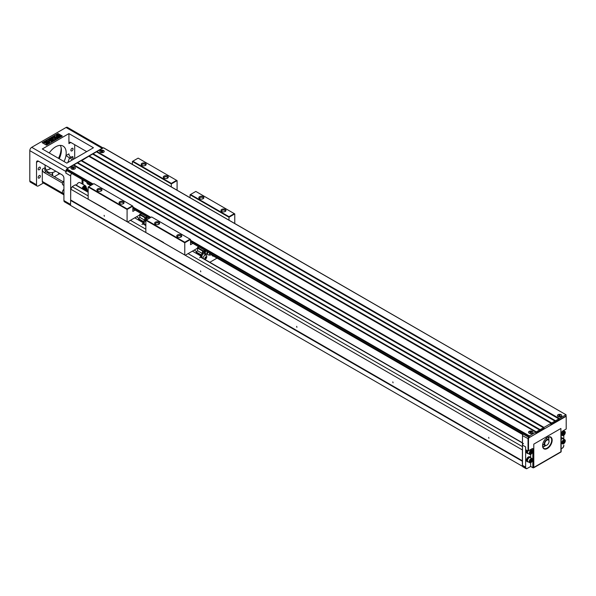 <?xml version="1.0" encoding="UTF-8"?>
<svg xmlns="http://www.w3.org/2000/svg" width="596" height="596" viewBox="0 0 596 596"><rect width="100%" height="100%" fill="white"/><g stroke="black" fill="none" stroke-linecap="round" stroke-linejoin="round"><path stroke-width="0.89" d="M136.491 216.81L139.002 218.27M141.416 213.696L139.926 214.828L139.829 217.533L139.784 214.188L139.538 215.052L127.574 221.965L127.09 221.682L127.09 209.472L88.156 186.995L88.156 199.206L105.894 209.166M138.674 219.41L143.36 222.114L143.36 221.369L144.634 220.267L144.97 217.19L140.164 214.411M139.829 217.533L138.533 218.687L138.533 219.328L143.338 222.099M132.379 164.399L132.379 161.464L171.313 183.941L177.087 180.61L177.087 190.206M143.338 223.373L143.338 223.895M171.313 186.876L171.313 183.389L176.602 180.335L138.145 158.134L132.856 161.181L171.313 183.389M127.09 208.92L132.379 205.866L93.922 183.665L88.633 186.719L127.09 208.92L127.09 209.472L132.856 206.141L132.856 211.416L135.165 210.083M147.1 219.09A1.766 1.021 120 0 0 147.19 219.149A1.766 1.021 120 0 0 147.726 219.201M148.419 218.806A1.766 1.021 120 0 0 148.993 218.069M143.36 223.91L143.316 222.807L141.967 224.528L143.368 223.172M143.368 222.785L143.36 221.444M144.88 217.242L145.692 217.719L146.795 216.802M139.926 214.828L144.686 217.577M139.926 217.451L144.634 220.17M138.533 218.687L143.338 221.459M145.841 223.493A2.548 1.475 120 0 0 145.409 225.087M146.497 219.917A3.434 1.982 -60 0 1 146.46 219.492L146.46 217.272M145.692 217.719L145.454 218.129L144.634 217.659M144.634 220.267L145.454 220.744L145.454 218.129M145.454 220.744L144.038 222.45L143.36 221.369M144.277 224.439L144.277 222.241M144.038 224.297L144.038 222.45M147.219 219.499A2.213 1.274 120 0 1 147.085 218.851L147.085 216.966M134.711 217.838L143.316 222.807M105.172 209.032L127.09 221.682M123.342 201.649A2.518 1.453 180 0 1 123.342 203.698A2.518 1.453 180 0 1 119.781 203.698A2.518 1.453 180 0 1 119.789 201.649A2.518 1.453 180 0 1 123.342 201.649M101.231 188.88A2.518 1.453 180 0 1 101.231 190.936A2.518 1.453 180 0 1 97.669 190.936A2.518 1.453 180 0 1 97.669 188.88A2.518 1.453 180 0 1 101.231 188.88M145.454 163.349A2.518 1.453 180 0 1 145.454 165.405A2.518 1.453 180 0 1 141.9 165.405A2.518 1.453 180 0 1 141.9 163.349A2.518 1.453 180 0 1 145.454 163.349M167.565 176.118A2.518 1.453 180 0 1 167.565 178.167A2.518 1.453 180 0 1 164.012 178.167A2.518 1.453 180 0 1 164.012 176.118A2.518 1.453 180 0 1 167.565 176.118M100.918 191.085A1.766 1.021 0 0 0 101.216 190.519A1.766 1.021 0 0 0 100.702 189.796A1.766 1.021 0 0 0 98.772 189.573A1.766 1.021 0 0 0 97.684 190.519A1.766 1.021 0 0 0 97.982 191.085M167.252 178.323A1.766 1.021 0 0 0 167.55 177.75A1.766 1.021 0 0 0 167.036 177.027A1.766 1.021 0 0 0 165.107 176.811A1.766 1.021 0 0 0 164.019 177.75A1.766 1.021 0 0 0 164.317 178.323M145.141 165.554A1.766 1.021 0 0 0 145.439 164.988A1.766 1.021 0 0 0 144.925 164.265A1.766 1.021 0 0 0 142.995 164.042A1.766 1.021 0 0 0 141.908 164.988A1.766 1.021 0 0 0 142.206 165.554M123.029 203.854A1.766 1.021 0 0 0 123.327 203.281A1.766 1.021 0 0 0 122.813 202.565A1.766 1.021 0 0 0 120.884 202.342A1.766 1.021 0 0 0 119.796 203.281A1.766 1.021 0 0 0 120.094 203.854M132.856 161.181L132.379 161.464M177.087 180.61L176.602 180.335M132.856 206.141L132.379 205.866M88.633 186.719L88.156 186.995M103.57 150.505A2.228 1.281 180 0 1 103.57 152.323A2.228 1.281 180 0 1 100.426 152.323A2.228 1.281 180 0 1 100.426 150.505A2.228 1.281 180 0 1 103.57 150.505M74.731 167.156A2.228 1.281 180 0 1 74.731 168.973A2.228 1.281 180 0 1 71.587 168.973A2.228 1.281 180 0 1 71.587 167.156A2.228 1.281 180 0 1 74.731 167.156M81.57 160.436L543.992 427.414L543.582 427.846L81.086 160.711L77.726 162.656L540.147 429.634L539.738 430.066L77.242 162.931L73.882 164.876L536.303 431.854L529.33 435.877L529.159 437.561L535.581 433.933L536.057 433.098L544.23 428.382L544.714 428.658L550.481 425.328L550.965 424.501L566.103 416.03L566.036 414.764L103.443 147.808L96.954 151.555L559.376 418.534L558.966 418.966L96.47 151.831L93.11 153.775L555.532 420.754L555.122 421.186L92.626 154.051L89.258 155.996L551.68 422.974L551.27 423.406L88.782 156.271L81.332 160.853M89.258 155.996L89.02 156.413M93.11 153.775L92.864 154.193M96.954 151.555L96.708 151.973M66.908 170.568L91.762 184.909L66.908 170.568M92.723 184.358L66.67 169.316L66.67 170.426M66.67 169.316L66.908 168.899L93.2 184.082M535.819 432.13L73.397 165.152L66.908 168.899M73.882 164.876L73.636 165.293M77.726 162.656L77.487 163.073M532.347 431.362A2.228 1.281 180 0 1 532.347 433.18A2.228 1.281 180 0 1 529.196 433.18A2.228 1.281 180 0 1 529.196 431.362A2.228 1.281 180 0 1 532.347 431.362M539.663 429.91L536.303 431.854M543.515 427.69L540.147 429.634M551.203 423.249L543.992 427.414M555.047 421.029L551.68 422.974M558.892 418.809L555.532 420.754M565.865 414.786L559.376 418.534M561.186 414.712A2.228 1.281 180 0 1 561.186 416.522A2.228 1.281 180 0 1 558.042 416.522A2.228 1.281 180 0 1 558.042 414.712A2.228 1.281 180 0 1 561.186 414.712M559.137 419.778L550.965 424.501M544.23 428.382L536.057 433.098M522.506 445.093L525.627 446.896L525.627 467.152L522.506 465.349L522.506 445.093A1.356 0.782 -60 0 1 523.467 443.424M547.359 448.505A6.794 3.926 -60 0 1 542.554 445.726A6.794 3.926 -60 0 1 547.359 437.404A6.794 3.926 -60 0 1 552.164 440.176A6.794 3.926 -60 0 1 547.359 448.505A6.794 3.926 -60 0 1 542.554 445.726A6.794 3.926 -60 0 1 547.359 437.404A6.794 3.926 -60 0 1 552.164 440.176A6.794 3.926 -60 0 1 547.359 448.505M533.8 467.711L560.91 452.059L560.91 428.464L533.8 444.117L533.8 467.711A0.678 0.395 180 0 1 533.144 467.808M526.447 460.298A2.719 1.572 -60 0 1 527.631 457.564A2.719 1.572 -60 0 1 529.732 456.834L530.067 457.028A2.719 1.572 -60 0 1 530.552 457.706A2.719 1.572 -60 0 0 530.067 457.028A2.719 1.572 -60 0 0 527.974 457.758A2.719 1.572 -60 0 0 526.782 460.492A2.719 1.572 -60 0 1 527.974 457.758A2.719 1.572 -60 0 1 530.067 457.028L529.732 456.834A2.719 1.572 -60 0 0 527.631 457.564A2.719 1.572 -60 0 0 526.447 460.298A2.719 1.572 -60 0 0 527.013 461.542A2.719 1.572 -60 0 1 526.447 460.298M526.447 451.969A2.719 1.572 -60 0 1 526.849 450.375A2.719 1.572 -60 0 0 526.447 451.969A2.719 1.572 -60 0 0 527.013 453.221A2.719 1.572 -60 0 1 526.447 451.969M525.627 467.152A2.719 1.572 120 0 0 526.193 468.396A2.719 1.572 120 0 0 527.549 468.262L530.678 466.459L532.839 467.711L532.839 449.026M530.678 454.398L530.678 457.773L530.678 454.398M528.51 450.777L528.034 451.06L525.627 449.667L525.627 467.711A2.041 1.177 120 0 0 526.052 468.642A2.041 1.177 120 0 0 527.073 468.538L530.678 466.459L530.678 462.72L530.678 466.459L533.077 467.845L533.077 449.809A2.041 1.177 120 0 0 532.66 448.877A2.041 1.177 120 0 0 531.639 448.974L531.878 448.84A2.377 1.371 -60 0 1 533.562 449.809L533.562 467.569L561.156 451.641L561.156 433.881A2.377 1.371 -60 0 1 562.833 430.968L566.2 429.023L566.2 417.088A1.021 0.589 120 0 0 565.477 416.671L529.233 437.598A1.021 0.589 120 0 0 528.51 438.842L528.51 450.777L531.878 448.84L533.562 449.809M561.089 451.679A0.678 0.395 180 0 1 560.91 452.059M561.156 448.863L561.872 448.445A2.719 1.572 120 0 0 563.794 445.115L563.794 445.674A2.041 1.177 120 0 1 562.356 448.17L561.156 448.863M563.794 439.148L563.794 435.281L563.794 439.148M563.794 430.826L563.794 430.409L563.794 430.826M561.156 438.045A2.719 1.572 -60 0 1 562.415 437.963L562.751 438.157A2.719 1.572 -60 0 1 563.242 438.827A2.719 1.572 -60 0 0 562.751 438.157A2.719 1.572 -60 0 0 561.156 438.447A2.719 1.572 -60 0 1 562.751 438.157L562.415 437.963A2.719 1.572 -60 0 0 561.156 438.045M547.113 448.088A6.459 3.725 120 0 0 551.337 442.396A6.459 3.725 120 0 0 550.346 437.218A6.459 3.725 120 0 0 547.232 437.471A6.459 3.725 120 0 1 550.346 437.218A6.459 3.725 120 0 1 551.337 442.396A6.459 3.725 120 0 1 547.113 448.088A6.459 3.725 120 0 1 543.887 448.408A6.459 3.725 120 0 0 547.113 448.088M542.554 445.584A6.459 3.725 120 0 0 543.887 448.408A6.459 3.725 120 0 1 542.554 445.584M526.782 452.17A2.719 1.572 -60 0 1 527.192 450.569A2.719 1.572 -60 0 0 526.782 452.17A2.719 1.572 -60 0 0 527.348 453.414A2.719 1.572 -60 0 1 526.782 452.17M528.175 453.496A2.719 1.572 -60 0 1 527.348 453.414A2.719 1.572 -60 0 0 528.175 453.496M527.549 453.057A2.309 1.334 -60 0 1 527.393 450.688A2.309 1.334 -60 0 0 527.549 453.057L527.549 453.057M527.505 452.304A2.377 1.371 -60 0 1 527.84 450.948A2.377 1.371 -60 0 0 527.505 452.304A2.377 1.371 -60 0 0 527.996 453.392A2.377 1.371 -60 0 1 527.505 452.304M529.233 453.303A2.377 1.371 120 0 0 529.725 454.39A2.377 1.371 120 0 0 532.109 453.02A2.377 1.371 120 0 0 532.109 450.271A2.377 1.371 120 0 0 530.276 450.911A2.377 1.371 120 0 0 529.233 453.303A2.377 1.371 120 0 0 529.725 454.39A2.377 1.371 120 0 0 532.109 453.02A2.377 1.371 120 0 0 532.109 450.271A2.377 1.371 120 0 0 530.276 450.911A2.377 1.371 120 0 0 529.233 453.303M530.276 452.923L531.528 451.373L531.945 451.962L531.528 453.035L530.693 453.519L530.276 452.923L531.528 451.373L531.945 451.962L531.222 451.545L531.945 451.962L531.528 453.035L530.418 452.565L530.842 451.768L530.567 452.483L531.528 453.035L530.693 453.519L530.276 452.923M529.702 453.258A1.997 1.155 120 0 0 531.818 453.444A1.997 1.155 120 0 0 531.818 450.628A1.997 1.155 120 0 0 529.702 453.258A1.997 1.155 120 0 0 531.818 453.444A1.997 1.155 120 0 0 531.818 450.628A1.997 1.155 120 0 0 529.702 453.258M528.175 461.825A2.719 1.572 -60 0 1 527.348 461.736A2.719 1.572 -60 0 1 526.782 460.492A2.719 1.572 -60 0 0 527.348 461.736A2.719 1.572 -60 0 0 528.175 461.825M527.549 461.386A2.309 1.334 -60 0 1 527.549 458.719A2.309 1.334 -60 0 1 529.859 457.378L529.859 457.378A2.309 1.334 -60 0 0 527.549 458.719A2.309 1.334 -60 0 0 527.549 461.386L527.549 461.386M527.505 460.633A2.377 1.371 -60 0 1 528.54 458.235A2.377 1.371 -60 0 1 530.373 457.601A2.377 1.371 -60 0 0 528.54 458.235A2.377 1.371 -60 0 0 527.505 460.633A2.377 1.371 -60 0 0 527.996 461.721A2.377 1.371 -60 0 1 527.505 460.633M529.233 461.632A2.377 1.371 120 0 0 529.725 462.72A2.377 1.371 120 0 0 532.109 461.349A2.377 1.371 120 0 0 532.109 458.6A2.377 1.371 120 0 0 530.276 459.233A2.377 1.371 120 0 0 529.233 461.632A2.377 1.371 120 0 0 529.725 462.72A2.377 1.371 120 0 0 532.109 461.349A2.377 1.371 120 0 0 532.109 458.6A2.377 1.371 120 0 0 530.276 459.233A2.377 1.371 120 0 0 529.233 461.632M530.276 461.252L531.528 459.695L531.945 460.291L531.528 461.364L530.693 461.84L530.276 461.252L531.528 459.695L531.945 460.291L531.222 459.874L531.945 460.291L531.528 461.364L530.418 460.894L530.842 460.09L530.567 460.805L531.528 461.364L530.693 461.84L530.276 461.252M529.702 461.587A1.997 1.155 120 0 0 531.818 461.773A1.997 1.155 120 0 0 531.818 458.95A1.997 1.155 120 0 0 529.702 461.587A1.997 1.155 120 0 0 531.818 461.773A1.997 1.155 120 0 0 531.818 458.95A1.997 1.155 120 0 0 529.702 461.587M561.395 438.626A2.309 1.334 -60 0 1 562.549 438.507L562.549 438.507A2.309 1.334 -60 0 0 561.395 438.626A2.309 1.334 -60 0 0 561.156 438.783A2.309 1.334 -60 0 1 561.395 438.626M561.156 439.453A2.377 1.371 -60 0 1 563.064 438.731A2.377 1.371 -60 0 0 561.156 439.453M565.284 440.817A2.377 1.371 120 0 0 564.792 439.729A2.377 1.371 120 0 0 562.415 441.1A2.377 1.371 120 0 0 562.415 443.849A2.377 1.371 120 0 0 564.248 443.208A2.377 1.371 120 0 0 565.284 440.817A2.377 1.371 120 0 0 564.792 439.729A2.377 1.371 120 0 0 562.415 441.1A2.377 1.371 120 0 0 562.415 443.849A2.377 1.371 120 0 0 564.248 443.208A2.377 1.371 120 0 0 565.284 440.817M564.628 441.42L563.384 442.97L562.967 442.381L563.384 441.308L564.211 440.824L564.628 441.42L563.905 441.003L564.628 441.42L564.211 442.493L563.101 442.023L563.525 441.219L563.25 441.934L564.211 442.493L563.384 442.97L562.967 442.381L563.384 441.308L564.211 440.824L564.628 441.42M565.209 441.085A1.997 1.155 120 0 0 563.093 440.898A1.997 1.155 120 0 0 563.093 443.715A1.997 1.155 120 0 0 565.209 441.085A1.997 1.155 120 0 0 563.093 440.898A1.997 1.155 120 0 0 563.093 443.715A1.997 1.155 120 0 0 565.209 441.085M565.284 432.487A2.377 1.371 120 0 0 564.792 431.4A2.377 1.371 120 0 0 562.415 432.778A2.377 1.371 120 0 0 562.415 435.52A2.377 1.371 120 0 0 564.248 434.886A2.377 1.371 120 0 0 565.284 432.487A2.377 1.371 120 0 0 564.792 431.4A2.377 1.371 120 0 0 562.415 432.778A2.377 1.371 120 0 0 562.415 435.52A2.377 1.371 120 0 0 564.248 434.886A2.377 1.371 120 0 0 565.284 432.487M564.628 433.091L563.384 434.648L562.967 434.052L563.384 432.979L564.211 432.502L564.628 433.091L563.905 432.674L564.628 433.091L564.211 434.164L563.101 433.694L563.525 432.897L563.25 433.612L564.211 434.164L563.384 434.648L562.967 434.052L563.384 432.979L564.211 432.502L564.628 433.091M565.209 432.756A1.997 1.155 120 0 0 563.093 432.569A1.997 1.155 120 0 0 563.093 435.393A1.997 1.155 120 0 0 565.209 432.756A1.997 1.155 120 0 0 563.093 432.569A1.997 1.155 120 0 0 563.093 435.393A1.997 1.155 120 0 0 565.209 432.756M74.694 144.701L74.694 158.573M86.711 151.637L70.849 142.481A2.719 1.572 -120 0 0 69.494 142.347A2.719 1.572 -120 0 0 68.927 143.591L68.927 133.601L93.445 147.748L66.812 163.125L42.301 148.97L68.927 133.601M103.026 148.046A2.719 1.572 120 0 0 102.095 148.307L67.773 168.124A2.719 1.572 120 0 0 65.851 171.454L29.8 150.639A2.719 1.572 -60 0 1 31.722 147.309L66.044 127.492A2.719 1.572 -60 0 1 67.4 127.358L103.13 147.987M71.632 173.406A2.719 1.572 120 0 0 70.656 175.894L65.851 173.116L65.851 171.454M65.851 173.116A2.719 1.572 -60 0 1 66.819 170.627M64.07 161.538A14.952 8.635 120 0 0 65.97 155.563L68.927 153.857A2.719 1.572 -120 0 0 70.849 157.188L69.359 158.052A17.671 10.207 -60 0 1 67.765 162.574M73.978 158.99L70.849 157.188M72.481 159.855L65.97 155.563M46.481 145.171L62.342 136.015L58.013 133.511L42.152 142.675L46.481 145.171M62.103 136.149L58.013 133.511M57.417 135.136L57.842 135.195L57.417 135.076M57.328 134.689L57.842 134.919L57.268 134.987M58.371 135.933L56.404 136.126L58.222 134.793L58.371 135.933L56.404 135.851M58.371 136.283L58.222 137.691L56.404 136.365L58.371 136.283L58.222 137.415L57.685 136.67L56.404 136.365M54.43 139.747L53.498 140.284L50.973 139.471L52.388 140.924L51.457 141.468L48.574 139.799L49.148 139.464L51.42 140.775L49.759 139.114L50.355 138.771L53.238 139.732L50.965 138.421L51.547 138.086L54.43 140.03L53.498 140.567L51.368 139.881M52.388 140.924L51.457 141.744L48.574 139.799M50.764 140.403L49.759 139.114M52.098 139.352L50.965 138.421M58.013 133.795L42.39 142.809M46.354 141.081L49.252 140.634L49.751 142.466L49.252 143.025L46.555 141.915L46.935 141.416L46.354 141.081L46.697 141.55M57.514 137.967L56.896 138.324L55.614 137.587L55.637 139.054L54.802 139.531L54.839 138.212L51.859 137.907L52.657 137.438L54.862 137.736L54.884 137.162L54.013 136.663L54.631 136.305L57.514 137.967L56.896 138.607L55.614 137.87M55.637 139.054L54.802 139.531M54.832 138.495L51.859 137.907M54.869 137.438L54.013 136.663M46.428 141.893L45.899 142.265C44.752 142.802 44.923 142.891 46.413 142.519L46.957 142.28L48.157 143.323L46.6 144.225L46.078 143.927L47.196 143.286L46.793 142.951L44.156 142.623L45.527 141.744L46.428 141.893L45.899 142.541C44.752 143.077 44.923 143.167 46.413 142.802M48.157 143.323L46.6 144.5L46.078 143.927M46.995 143.398L44.178 142.764M58.974 136.283L59.116 137.691L60.941 136.365L58.974 136.283L59.116 137.415L59.652 136.67L60.941 136.365M60.941 135.851L58.974 136.208L59.116 134.793L59.652 135.538L60.941 135.851L58.974 135.933M57.402 135.165L57.238 135.545L56.471 135.173L57.402 135.165L56.873 135.098L56.94 135.717M45.899 142.541L45.899 142.265C44.752 142.802 44.923 142.891 46.413 142.519L46.413 142.548M49.751 142.466L49.252 142.749L46.555 141.632M48.701 140.954L47.993 141.364L48.984 141.93L48.701 140.954L48.239 141.505M48.887 141.878L48.701 141.237M57.842 135.195L57.417 134.86M70.514 205.315L64.495 201.835A2.719 1.572 -60 0 1 63.928 200.591L63.928 178.115A2.719 1.572 60 0 0 62.006 174.784L38.449 161.181L36.527 162.291A2.719 1.572 60 0 1 37.094 161.047A2.719 1.572 60 0 1 38.449 161.181M62.528 183.128L44.223 172.564A2.719 1.572 60 0 1 42.301 169.234L42.301 181.445L63.928 193.931M63.169 181.78L45.706 171.708L44.745 169.86L45.251 167.528A14.952 8.635 120 0 0 52.634 172.527L52.634 175.701M51.897 175.276L52.634 172.527M70.656 175.894L70.656 200.152L70.73 189.17L72.176 186.675L75.319 184.857A0.678 0.395 -60 0 1 75.804 185.132M43.426 183.017L38.449 185.885A2.719 1.572 -60 0 1 37.094 186.019L30.366 182.13A2.719 1.572 -60 0 1 29.8 180.886L29.8 150.639M37.094 186.019A2.719 1.572 -60 0 1 36.527 184.775L36.527 162.291M49.006 169.242A17.336 10.005 120 0 0 50.593 168.191M58.52 158.342A17.336 10.005 120 0 0 61.142 148.225M50.615 168.206A16.993 9.812 -60 0 1 49.125 169.175A16.993 9.812 -60 0 1 48.485 169.525M61.127 147.637A16.993 9.812 -60 0 1 61.142 148.359A16.993 9.812 -60 0 1 58.594 158.38M50.69 168.549A15.295 8.828 120 0 0 50.943 168.392A14.952 8.635 -60 0 1 50.809 168.482L50.809 168.482A14.952 8.635 -60 0 1 46.13 169.927M59.175 158.715A15.295 8.828 120 0 0 61.381 150.028M60.293 145.394A14.952 8.635 -60 0 1 61.381 150.17A14.952 8.635 -60 0 1 59.242 158.76M39.269 169.733A1.527 0.887 -60 0 1 38.502 169.808A1.527 0.887 -60 0 1 38.502 168.042A1.527 0.887 -60 0 1 40.036 167.156A1.527 0.887 -60 0 1 40.267 168.385A1.527 0.887 -60 0 1 39.269 169.733M39.269 178.055A1.527 0.887 -60 0 1 38.502 178.137A1.527 0.887 -60 0 1 38.502 176.364A1.527 0.887 -60 0 1 40.036 175.485A1.527 0.887 -60 0 1 40.267 176.707A1.527 0.887 -60 0 1 39.269 178.055M71.96 150.863A1.527 0.887 -60 0 1 71.192 150.937A1.527 0.887 -60 0 1 71.192 149.171A1.527 0.887 -60 0 1 72.719 148.285A1.527 0.887 -60 0 1 72.958 149.514A1.527 0.887 -60 0 1 71.96 150.863M71.244 157.411A1.527 0.887 -60 0 1 72.719 156.614A1.527 0.887 -60 0 1 72.764 158.298M55.756 171.171A14.952 8.635 -60 0 1 55.614 171.261A14.952 8.635 -60 0 1 48.134 171.998A14.952 8.635 -60 0 1 45.035 164.988M49.237 152.978A14.952 8.635 -60 0 1 63.094 146.094A14.952 8.635 -60 0 1 64.055 161.531M63.928 194.855L42.86 182.689A2.719 1.572 -60 0 1 42.301 181.445M63.928 185.468L62.93 184.894A2.377 1.371 -60 0 1 62.438 183.799A2.377 1.371 -60 0 1 63.928 181.013M63.928 193.797L62.93 193.216A2.377 1.371 -60 0 1 62.438 192.128A2.377 1.371 -60 0 1 63.928 189.334M60.308 173.801A2.719 1.572 0 0 0 58.594 174.256L54.363 176.699M526.052 468.642L522.93 466.839A2.041 1.177 -60 0 1 522.58 466.392L70.514 205.397L70.656 200.152M87.053 191.405L88.156 190.765M82.024 188.5A3.062 1.766 -60 0 1 85.504 185.818L79.976 182.622A3.062 1.766 120 0 0 78.448 182.778A3.062 1.766 120 0 0 76.497 185.304M82.054 183.821L82.054 179.418M88.67 184.41A5.61 3.241 -60 0 1 87.903 184.164A5.61 3.241 -60 0 1 86.77 182.145M83.015 179.977L83.015 184.38M86.197 190.787L88.156 189.655M85.489 190.496A0.887 0.507 -60 0 1 85.481 190.355A0.887 0.507 -60 0 1 86.1 189.275A0.887 0.507 -60 0 1 86.725 189.632A0.887 0.507 -60 0 1 85.973 190.772M85.802 190.675L85.824 189.602L86.383 189.282L86.658 189.677L85.839 190.698M86.144 189.416L85.556 190.288M86.383 190.392L85.884 190.102M86.658 189.677L86.174 189.394M86.86 188.85A1.937 1.117 120 0 0 86.8 188.425A1.937 1.117 120 0 0 86.457 187.964A1.937 1.117 120 0 0 86.189 187.882M90.875 185.296A5.438 3.136 -60 0 1 89.765 185.043A5.438 3.136 -60 0 1 88.692 183.255M89.013 183.441A5.237 3.025 120 0 0 90.666 185.177M89.288 183.605A5.096 2.943 120 0 0 90.219 184.916L90.987 185.356M90.592 184.35A5.096 2.943 120 0 0 91.084 185.304M91.181 185.244L91.181 184.693M84.535 188.425L85.764 186.593L85.362 188.001L85.764 188.954L84.535 188.425M85.265 186.31L84.2 187.36L83.179 187.457L84.245 188.254L85.265 186.31L84.245 187.382L83.224 187.487L84.245 188.254M83.567 189.386L83.857 188.813L82.688 188.314L83.03 189.081M83.902 189.58L84.2 189.006L85.265 189.804L84.468 189.908M83.947 189.61L84.245 189.036M83.909 188.843L82.732 188.343L83.075 189.103M84.587 188.448L85.764 186.593M522.506 446.672L188.113 253.613M145.841 229.207L130.435 220.311M88.156 195.905L72.176 186.675M522.506 450.002L70.73 189.17M392.794 381.887L393.062 382.796L392.794 381.887M522.506 460.857L70.73 200.025M488.929 438.276L488.66 437.36L488.929 438.276M296.652 326.377L296.927 327.293L296.652 326.377M200.517 270.875L200.785 271.791L200.517 270.875M104.382 216.259L104.106 215.342L104.382 216.259M522.364 466.266L522.364 461.267L70.514 200.398M522.364 461.267L522.506 435.654A1.356 0.782 -60 0 1 523.251 434.141M522.58 466.392A2.041 1.177 -60 0 1 522.506 465.908L522.506 461.021M100.486 152.293A2.138 1.237 0 0 0 103.555 152.263A2.138 1.237 0 0 0 103.51 150.542A2.138 1.237 0 0 0 100.508 150.527A2.138 1.237 0 0 0 100.441 152.263A2.138 1.237 0 0 0 100.486 152.293M102.668 151.935L101.096 151.801L101.767 151.414L101.096 151.026L102.907 151.026L102.236 151.414L102.668 151.935M71.647 168.944A2.138 1.237 0 0 0 74.716 168.914A2.138 1.237 0 0 0 74.671 167.193A2.138 1.237 0 0 0 71.669 167.178A2.138 1.237 0 0 0 71.602 168.914A2.138 1.237 0 0 0 71.647 168.944M73.829 168.586L73.159 168.206L72.489 168.586L72.921 168.065L72.258 167.677L73.829 167.543L73.397 168.065L73.829 168.586M566.029 416.276A1.356 0.782 -60 0 1 566.2 416.813L566.2 417.088M528.034 451.06L528.034 438.842A1.356 0.782 -60 0 1 528.779 437.337M533.077 467.845L533.562 467.569M548.633 436.965A6.459 3.725 -60 0 1 548.894 438.567A6.459 3.725 -60 0 1 548.894 438.656M544.401 446.434A6.459 3.725 -60 0 1 544.327 446.478A6.459 3.725 -60 0 1 542.807 447.052M561.127 414.742A2.138 1.237 0 0 0 558.124 414.727A2.138 1.237 0 0 0 558.057 416.462A2.138 1.237 0 0 0 558.102 416.492A2.138 1.237 0 0 0 561.171 416.462A2.138 1.237 0 0 0 561.127 414.742M560.285 416.142L559.614 415.755L558.944 416.142L559.376 415.621L558.713 415.233L560.285 415.092L559.853 415.621L560.285 416.142M532.288 431.392A2.138 1.237 0 0 0 529.278 431.385A2.138 1.237 0 0 0 529.218 433.113A2.138 1.237 0 0 0 529.255 433.143A2.138 1.237 0 0 0 532.332 433.113A2.138 1.237 0 0 0 532.288 431.392M531.438 432.793L530.775 432.405L530.105 432.793L530.537 432.271L529.866 431.884L531.677 431.884L531.006 432.271L531.438 432.793M542.785 446.985A6.251 3.613 120 0 0 544.476 446.397A6.251 3.613 120 0 0 545.526 445.637A5.438 3.136 120 0 1 542.643 446.449M548.767 440.027A6.251 3.613 120 0 0 548.894 438.738A6.251 3.613 120 0 0 548.558 436.98M543.09 446.523A5.781 3.338 -60 0 1 542.665 446.56M548.134 437.084A5.781 3.338 -60 0 1 548.32 437.471M542.718 444.184A3.397 1.959 120 0 0 542.867 444.288A3.397 1.959 120 0 0 543.098 444.385M548.76 440.012A5.438 3.136 120 0 0 548.029 437.121M546.606 437.904L546.472 438.552M543.694 444.765L543.41 444.936A3.74 2.16 -60 0 1 543.083 444.802A3.74 2.16 -60 0 1 542.673 444.422M542.777 443.923A3.397 1.959 120 0 0 543.299 444.534L544.938 445.48A3.397 1.959 -60 0 1 544.938 441.554A3.397 1.959 -60 0 1 548.335 439.595A3.397 1.959 -60 0 1 549.043 441.152A3.397 1.959 -60 0 1 549.035 441.293M548.335 439.595L546.703 438.649A3.397 1.959 120 0 0 545.906 438.5M546.763 445.234A3.397 1.959 -60 0 1 546.636 445.309A3.397 1.959 -60 0 1 544.938 445.48M546.636 445.309L546.875 445.175A3.062 1.766 120 0 0 549.043 441.427A3.062 1.766 120 0 0 546.875 440.176A3.062 1.766 120 0 0 544.714 443.923A3.062 1.766 120 0 0 546.875 445.175L546.636 445.309M543.314 444.542L543.023 444.713A3.74 2.16 -60 0 1 542.904 444.676M199.094 246.997L197.611 248.13L197.514 250.841L197.656 247.273L197.224 248.353L185.252 255.267L184.775 254.984L184.775 242.773L145.841 220.296L145.841 232.507L163.572 242.468M162.857 242.334L184.775 254.984M228.998 220.185L228.998 217.242L234.764 213.912L234.764 223.515M151.607 216.966L146.318 220.021L184.775 242.222L190.064 239.167L151.607 216.966M181.028 234.951A2.518 1.453 180 0 1 181.028 237.007A2.518 1.453 180 0 1 177.466 237.007A2.518 1.453 180 0 1 177.466 234.951A2.518 1.453 180 0 1 181.028 234.951M158.916 222.181A2.518 1.453 180 0 1 158.916 224.238A2.518 1.453 180 0 1 155.355 224.238A2.518 1.453 180 0 1 155.355 222.181A2.518 1.453 180 0 1 158.916 222.181M184.775 242.222L184.775 242.773L190.541 239.443L190.541 244.718L192.843 243.391M228.998 216.691L234.288 213.636L195.831 191.435L190.541 194.49L228.998 216.691L228.998 217.242L190.064 194.765L190.064 197.701M203.139 196.65A2.518 1.453 180 0 1 203.139 198.706A2.518 1.453 180 0 1 199.578 198.706A2.518 1.453 180 0 1 199.578 196.65A2.518 1.453 180 0 1 203.139 196.65M225.251 209.42A2.518 1.453 180 0 1 225.251 211.468A2.518 1.453 180 0 1 221.69 211.468A2.518 1.453 180 0 1 221.69 209.42A2.518 1.453 180 0 1 225.251 209.42M158.603 224.387A1.766 1.021 0 0 0 158.901 223.82A1.766 1.021 0 0 0 158.387 223.098A1.766 1.021 0 0 0 156.457 222.882A1.766 1.021 0 0 0 155.37 223.82A1.766 1.021 0 0 0 155.668 224.387M224.938 211.625A1.766 1.021 0 0 0 225.236 211.059A1.766 1.021 0 0 0 224.722 210.336A1.766 1.021 0 0 0 222.792 210.112A1.766 1.021 0 0 0 221.705 211.059A1.766 1.021 0 0 0 222.003 211.625M202.826 198.855A1.766 1.021 0 0 0 203.124 198.289A1.766 1.021 0 0 0 202.61 197.567A1.766 1.021 0 0 0 200.681 197.343A1.766 1.021 0 0 0 199.593 198.289A1.766 1.021 0 0 0 199.891 198.855M180.715 237.156A1.766 1.021 0 0 0 181.013 236.59A1.766 1.021 0 0 0 180.499 235.867A1.766 1.021 0 0 0 178.569 235.644A1.766 1.021 0 0 0 177.481 236.59A1.766 1.021 0 0 0 177.779 237.156M190.541 194.49L190.064 194.765M234.764 213.912L234.288 213.636M190.541 239.443L190.064 239.167M146.318 220.021L145.841 220.296M204.771 250.275L204.771 251.43A2.377 1.371 -60 0 1 204.853 251.177L204.897 251.072A2.377 1.371 -60 0 1 205.18 250.506M194.169 250.119L196.687 251.572M196.36 252.711L201.046 255.416L201.046 254.671L202.32 253.568L202.655 250.491L197.85 247.713M197.514 250.841L196.211 251.989L196.211 252.63L201.023 255.401M217.026 258.128L209.822 262.285M201.023 256.675L201.001 256.109L199.653 257.83L201.046 256.474M213.793 256.258A5.438 3.136 -60 0 1 212.675 256.004A5.438 3.136 -60 0 1 211.602 254.216M201.046 256.086L201.046 254.745L196.211 251.989M202.558 250.543L203.378 251.02L204.48 250.104M197.611 248.13L202.364 250.879M197.611 250.752L202.32 253.471M206.678 256.049A2.548 1.475 120 0 0 206.164 255.155A2.548 1.475 120 0 0 204.89 255.282A2.548 1.475 120 0 0 203.087 258.396M206.79 254.06A3.434 1.982 -60 0 1 204.86 254.365A3.434 1.982 -60 0 1 204.145 252.793L204.145 250.573M203.378 251.02L203.139 251.438L202.32 250.961M202.32 253.568L203.139 254.045L203.139 251.438M203.139 254.045L201.716 255.751L201.046 254.671M201.962 257.74L201.962 255.542M201.716 257.599L201.716 255.751M206.104 250.305L205.136 252.808L204.748 252.585L206.104 254.187A3.434 1.982 -60 0 1 204.741 254.291M204.771 252.89L204.771 252.875A2.377 1.371 -60 0 1 204.771 252.875A2.377 1.371 -60 0 1 204.771 251.43M206.156 255.148A2.548 1.475 -60 0 1 206.589 255.714A3.032 3.032 0 0 1 204.927 259.454M206.402 257.427L205.359 258.724L205.359 257.338L206.052 256.936L206.402 257.427L205.799 257.085M205.709 258.731A1.103 0.641 -60 0 1 205.031 257.77A1.103 0.641 -60 0 1 206.387 256.988A1.103 0.641 -60 0 1 205.709 258.731M206.052 258.329L205.031 258.195M205.762 257.107L205.426 257.964M192.396 251.14L201.001 256.109M204.853 253.039L204.853 251.177M204.897 251.072L205.724 250.082M205.136 252.808L206.104 254.187L207.334 254.187M210.88 253.799L210.165 253.926L210.321 253.479M207.363 251.773A2.041 1.177 120 0 0 206.909 253.255A2.041 1.177 120 0 0 207.006 253.799L208.049 254.827A2.242 1.296 120 0 0 208.22 254.872L209.956 255.148A1.594 0.924 120 0 0 211.394 254.097M209.799 253.173A1.594 0.924 120 0 0 209.434 254.35A1.594 0.924 120 0 0 209.956 255.148M207.989 252.13A2.242 1.296 120 0 0 207.49 253.754A2.242 1.296 120 0 0 208.049 254.827M529.092 436.294L190.541 240.836M150.408 217.659L132.856 207.527M132.856 206.976L150.885 217.384M190.541 240.277L529.33 435.877M529.092 437.404L190.541 241.946L529.092 437.404M149.44 218.218L132.856 208.637L149.44 218.218M102.095 148.307L66.044 127.492M67.773 168.124L31.722 147.309M70.849 142.481L68.927 143.591M45.706 171.708L44.223 172.564M42.301 169.234L45.251 167.528M70.514 204.398L63.928 200.591M36.527 184.775L29.8 180.886M58.594 174.256L58.594 172.81M85.034 190.236L86.234 187.464L85.504 185.818A3.062 1.766 -60 0 1 86.129 187.36M84.975 190.198A2.719 1.572 120 0 0 85.571 186.25A2.719 1.572 120 0 0 82.449 188.746M522.506 443.037L200.494 257.122M145.841 225.571L142.809 223.82M88.156 192.27L75.319 184.857M525.627 467.711L522.506 465.908M528.51 438.842L522.506 435.654M543.023 444.713L543.41 444.936M143.427 222.695L143.427 223.254M566.036 414.764L103.615 147.793M529.159 437.561L190.541 242.058M149.343 218.27L132.856 208.756M91.665 184.969L66.737 170.583M532.109 450.271L530.745 449.488L532.109 450.271M529.725 454.39L527.996 453.392L529.725 454.39M532.109 458.6L530.373 457.601L532.109 458.6M529.725 462.72L527.996 461.721L529.725 462.72M564.792 439.729L563.064 438.731L564.792 439.729M562.415 443.849L561.156 443.119L562.415 443.849M564.792 431.4L563.436 430.617L564.792 431.4M562.415 435.52L561.156 434.797L562.415 435.52M86.122 190.862A2.324 2.324 0 0 0 86.8 188.425M87.299 183.62L89.765 185.043M211.9 255.162L522.811 434.67M522.506 442.806L200.651 256.988M145.841 225.34L142.973 223.686M88.156 192.039L75.662 184.82M103.138 152.516L103.555 152.263M100.858 152.516L100.441 152.263M74.299 169.167L74.716 168.914M72.019 169.167L71.602 168.914M558.474 416.723L558.057 416.462M560.754 416.723L561.171 416.462M529.635 433.374L529.218 433.113M531.915 433.374L532.332 433.113M201.105 256.004L201.105 256.556"/></g></svg>
